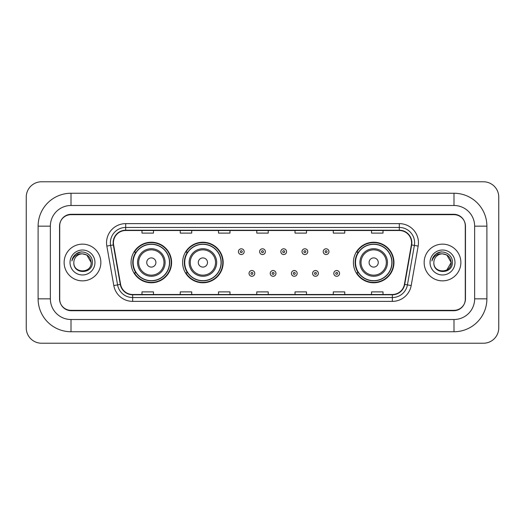 <?xml version="1.0" encoding="UTF-8"?>
<svg xmlns="http://www.w3.org/2000/svg" width="525" height="525" viewBox="0 0 525 525"><rect width="100%" height="100%" fill="white"/><g stroke="black" fill="none" stroke-linecap="round" stroke-linejoin="round"><path stroke-width="0.79" d="M353.404 262.5A20.278 20.278 0 0 0 373.682 282.778A20.278 20.278 0 0 0 393.96 262.5A20.278 20.278 0 0 0 373.682 242.222A20.278 20.278 0 0 0 353.404 262.5M182.615 262.5A20.278 20.278 0 0 0 202.893 282.778A20.278 20.278 0 0 0 223.171 262.5A20.278 20.278 0 0 0 202.893 242.222A20.278 20.278 0 0 0 182.615 262.5M131.04 262.5A20.278 20.278 0 0 0 151.318 282.778A20.278 20.278 0 0 0 171.596 262.5A20.278 20.278 0 0 0 151.318 242.222A20.278 20.278 0 0 0 131.04 262.5M135.903 272.829A18.559 18.559 0 0 1 135.903 252.171M187.477 272.829A18.559 18.559 0 0 1 187.477 252.171M358.267 272.829A18.559 18.559 0 0 1 358.267 252.171M453.987 193.252A32.904 32.904 0 0 1 486.892 226.157A32.904 32.904 0 0 0 453.987 193.252L71.013 193.252A32.904 32.904 0 0 0 38.108 226.157L38.108 298.843A32.904 32.904 0 0 0 71.013 331.748L453.987 331.748A32.904 32.904 0 0 0 486.892 298.843L486.892 226.157L474.646 226.157A20.659 20.659 0 0 0 453.987 205.492L71.013 205.492L453.987 205.492L453.987 193.252M453.987 331.748L453.987 319.508L71.013 319.508L453.987 319.508A20.659 20.659 0 0 0 474.646 298.843L474.646 226.157L474.646 298.843L486.892 298.843M38.108 298.843L50.354 298.843L50.354 226.157L50.354 298.843A20.659 20.659 0 0 0 71.013 319.508L71.013 331.748M453.987 214.679L71.013 214.679A11.478 11.478 0 0 0 59.535 226.157L59.535 298.843A11.478 11.478 0 0 0 71.013 310.321L453.987 310.321A11.478 11.478 0 0 0 465.465 298.843L465.465 226.157A11.478 11.478 0 0 0 453.987 214.679M71.013 193.252L71.013 205.492A20.659 20.659 0 0 0 50.354 226.157L38.108 226.157M498.75 197.078A15.304 15.304 0 0 0 483.446 181.775L41.554 181.775A15.304 15.304 0 0 0 26.25 197.078L26.25 327.922A15.304 15.304 0 0 0 41.554 343.225L483.446 343.225A15.304 15.304 0 0 0 498.75 327.922L498.75 197.078M59.725 225.77L59.725 299.23A11.478 11.478 0 0 0 71.203 310.708L453.797 310.708A11.478 11.478 0 0 0 465.275 299.23L465.275 225.77A11.478 11.478 0 0 0 453.797 214.292L71.203 214.292A11.478 11.478 0 0 0 59.725 225.77L59.725 299.23M64.129 262.5A18.362 18.362 0 0 0 82.491 280.862A18.362 18.362 0 0 0 100.853 262.5A18.362 18.362 0 0 0 82.491 244.138A18.362 18.362 0 0 0 64.129 262.5A18.362 18.362 0 0 0 82.491 280.862A18.362 18.362 0 0 0 100.853 262.5A18.362 18.362 0 0 0 82.491 244.138A18.362 18.362 0 0 0 64.129 262.5M424.148 262.5A18.362 18.362 0 0 0 442.509 280.862A18.362 18.362 0 0 0 460.871 262.5A18.362 18.362 0 0 0 442.509 244.138A18.362 18.362 0 0 0 424.148 262.5A18.362 18.362 0 0 0 442.509 280.862A18.362 18.362 0 0 0 460.871 262.5A18.362 18.362 0 0 0 442.509 244.138A18.362 18.362 0 0 0 424.148 262.5M113.439 242.76A12.246 12.246 0 0 1 125.685 230.514L399.315 230.514A12.246 12.246 0 0 1 411.37 244.886L404.408 284.366A12.246 12.246 0 0 1 392.352 294.486L132.648 294.486A12.246 12.246 0 0 1 120.593 284.366L113.63 244.886A12.246 12.246 0 0 1 113.439 242.76M113.138 242.76A12.548 12.548 0 0 0 113.328 244.939L120.291 284.419A12.548 12.548 0 0 0 132.648 294.787L392.352 294.787A12.548 12.548 0 0 0 404.709 284.419L411.672 244.939A12.548 12.548 0 0 0 399.315 230.213L125.685 230.213A12.548 12.548 0 0 0 113.138 242.76M106.844 246.081A19.13 19.13 0 0 1 125.685 223.63L399.315 223.63A19.13 19.13 0 0 1 418.156 246.081L411.193 285.561A19.13 19.13 0 0 1 392.352 301.37L132.648 301.37A19.13 19.13 0 0 1 113.807 285.561L106.844 246.081L110.618 245.418A15.304 15.304 0 0 1 125.685 227.456L399.315 227.456A15.304 15.304 0 0 1 414.383 245.418L407.426 284.898A15.304 15.304 0 0 1 392.352 297.544L132.648 297.544A15.304 15.304 0 0 1 117.574 284.898L110.618 245.418A15.304 15.304 0 0 1 110.381 242.76M465.275 299.23L465.275 225.77M404.709 284.419L407.426 284.898L414.383 245.418L418.156 246.081M256.764 230.514L256.764 233.107L268.236 233.107L268.236 230.514M218.505 230.514L218.505 233.107L229.983 233.107L229.983 230.514M180.246 230.514L180.246 233.107L191.723 233.107L191.723 230.514M141.986 230.514L141.986 233.107L153.464 233.107L153.464 230.514M295.017 230.514L295.017 233.107L306.495 233.107L306.495 230.514M333.277 230.514L333.277 233.107L344.754 233.107L344.754 230.514M371.536 230.514L371.536 233.107L383.014 233.107L383.014 230.514M268.236 294.486L268.236 291.893L256.764 291.893L256.764 294.486M229.983 294.486L229.983 291.893L218.505 291.893L218.505 294.486M191.723 294.486L191.723 291.893L180.246 291.893L180.246 294.486M153.464 294.486L153.464 291.893L141.986 291.893L141.986 294.486M306.495 294.486L306.495 291.893L295.017 291.893L295.017 294.486M344.754 294.486L344.754 291.893L333.277 291.893L333.277 294.486M383.014 294.486L383.014 291.893L371.536 291.893L371.536 294.486M91.14 262.5C91.672 273.656 73.31 273.656 73.841 262.5C73.034 274.588 92.741 274.312 92.354 262.5C93.023 254.231 82.281 248.87 75.915 254.034C73.664 255.832 72.319 258.149 71.879 260.984C73.657 255.911 77.195 253.536 82.491 253.851L86.815 255.012L91.14 262.5C91.672 273.656 73.31 273.656 73.841 262.5C73.31 273.656 91.672 273.656 91.14 262.5C91.672 273.656 73.31 273.656 73.841 262.5A8.649 8.649 0 0 1 82.491 253.851L86.815 255.012L91.14 262.5L86.815 255.012L82.491 253.851C87.741 254.363 90.628 257.243 91.14 262.5M70.015 262.5A12.475 12.475 0 0 0 82.491 274.975A12.475 12.475 0 0 0 94.966 262.5A12.475 12.475 0 0 0 82.491 250.025A12.475 12.475 0 0 0 70.015 262.5M75.915 254.034L81.126 251.869M155.912 262.5A4.594 4.594 0 0 0 151.318 257.906A4.594 4.594 0 0 0 146.731 262.5A4.594 4.594 0 0 0 151.318 267.094A4.594 4.594 0 0 0 155.912 262.5M165.093 262.5A13.775 13.775 0 0 0 151.318 248.725A13.775 13.775 0 0 0 137.543 262.5A13.775 13.775 0 0 0 151.318 276.275A13.775 13.775 0 0 0 165.093 262.5A13.775 13.775 0 0 1 151.318 276.275A13.775 13.775 0 0 1 137.543 262.5M169.49 262.5A18.172 18.172 0 0 0 151.318 244.328A18.172 18.172 0 0 0 133.147 262.5A18.172 18.172 0 0 0 151.318 280.672A18.172 18.172 0 0 0 169.49 262.5M171.216 262.5A19.898 19.898 0 0 1 134.315 272.829L136.159 272.829A18.342 18.342 0 0 0 163.459 276.255A18.342 18.342 0 0 0 163.459 248.745A18.342 18.342 0 0 0 136.159 252.171L134.315 252.171A19.898 19.898 0 0 1 171.216 262.5M207.487 262.5A4.594 4.594 0 0 0 202.893 257.906A4.594 4.594 0 0 0 198.299 262.5A4.594 4.594 0 0 0 202.893 267.094A4.594 4.594 0 0 0 207.487 262.5M216.668 262.5A13.775 13.775 0 0 0 202.893 248.725A13.775 13.775 0 0 0 189.118 262.5A13.775 13.775 0 0 0 202.893 276.275A13.775 13.775 0 0 0 216.668 262.5A13.775 13.775 0 0 1 202.893 276.275A13.775 13.775 0 0 1 189.118 262.5M221.064 262.5A18.172 18.172 0 0 0 202.893 244.328A18.172 18.172 0 0 0 184.721 262.5A18.172 18.172 0 0 0 202.893 280.672A18.172 18.172 0 0 0 221.064 262.5M222.79 262.5A19.898 19.898 0 0 1 185.889 272.829L187.733 272.829A18.342 18.342 0 0 0 215.027 276.255A18.342 18.342 0 0 0 215.027 248.745A18.342 18.342 0 0 0 187.733 252.171L185.889 252.171A19.898 19.898 0 0 1 222.79 262.5M378.269 262.5A4.594 4.594 0 0 0 373.682 257.906A4.594 4.594 0 0 0 369.088 262.5A4.594 4.594 0 0 0 373.682 267.094A4.594 4.594 0 0 0 378.269 262.5M387.457 262.5A13.775 13.775 0 0 0 373.682 248.725A13.775 13.775 0 0 0 359.907 262.5A13.775 13.775 0 0 0 373.682 276.275A13.775 13.775 0 0 0 387.457 262.5A13.775 13.775 0 0 1 373.682 276.275A13.775 13.775 0 0 1 359.907 262.5M391.853 262.5A18.172 18.172 0 0 0 373.682 244.328A18.172 18.172 0 0 0 355.51 262.5A18.172 18.172 0 0 0 373.682 280.672A18.172 18.172 0 0 0 391.853 262.5M393.573 262.5A19.898 19.898 0 0 1 356.678 272.829L358.523 272.829A18.342 18.342 0 0 0 385.816 276.255A18.342 18.342 0 0 0 385.816 248.745A18.342 18.342 0 0 0 358.523 252.171L356.678 252.171A19.898 19.898 0 0 1 393.573 262.5M442.509 253.851C447.759 254.363 450.647 257.243 451.159 262.5L446.834 269.988L451.159 262.5C451.69 273.656 433.328 273.656 433.86 262.5C433.053 274.588 452.76 274.312 452.373 262.5C453.042 254.231 442.299 248.87 435.934 254.034C433.683 255.832 432.337 258.149 431.898 260.984C433.676 255.911 437.213 253.536 442.509 253.851L446.834 255.012L451.159 262.5C451.69 273.656 433.328 273.656 433.86 262.5C433.328 273.656 451.69 273.656 451.159 262.5L446.834 255.012L442.509 253.851L446.834 255.012L451.159 262.5L446.834 255.012L442.509 253.851A8.649 8.649 0 0 0 433.86 262.5M430.034 262.5A12.475 12.475 0 0 0 442.509 274.975A12.475 12.475 0 0 0 454.985 262.5A12.475 12.475 0 0 0 442.509 250.025A12.475 12.475 0 0 0 430.034 262.5M435.934 254.034L441.144 251.869M244.171 251.672A2.868 2.868 0 0 1 241.303 254.54A2.868 2.868 0 0 1 238.435 251.672A2.868 2.868 0 0 1 241.303 248.804A2.868 2.868 0 0 1 244.171 251.672A2.868 2.868 0 0 0 241.303 248.804A2.868 2.868 0 0 0 238.435 251.672M265.368 251.672A2.868 2.868 0 0 1 262.5 254.54A2.868 2.868 0 0 1 259.632 251.672A2.868 2.868 0 0 1 262.5 248.804A2.868 2.868 0 0 1 265.368 251.672A2.868 2.868 0 0 0 262.5 248.804A2.868 2.868 0 0 0 259.632 251.672M286.565 251.672A2.868 2.868 0 0 1 283.697 254.54A2.868 2.868 0 0 1 280.829 251.672A2.868 2.868 0 0 1 283.697 248.804A2.868 2.868 0 0 1 286.565 251.672A2.868 2.868 0 0 0 283.697 248.804A2.868 2.868 0 0 0 280.829 251.672M307.762 251.672A2.868 2.868 0 0 1 304.894 254.54A2.868 2.868 0 0 1 302.019 251.672A2.868 2.868 0 0 1 304.894 248.804A2.868 2.868 0 0 1 307.762 251.672A2.868 2.868 0 0 0 304.894 248.804A2.868 2.868 0 0 0 302.019 251.672M328.958 251.672A2.868 2.868 0 0 1 326.084 254.54A2.868 2.868 0 0 1 323.216 251.672A2.868 2.868 0 0 1 326.084 248.804A2.868 2.868 0 0 1 328.958 251.672A2.868 2.868 0 0 0 326.084 248.804A2.868 2.868 0 0 0 323.216 251.672M249.034 273.407A2.868 2.868 0 0 1 251.902 270.533A2.868 2.868 0 0 1 254.769 273.407A2.868 2.868 0 0 1 251.902 276.275A2.868 2.868 0 0 1 249.034 273.407A2.868 2.868 0 0 0 251.902 276.275A2.868 2.868 0 0 0 254.769 273.407M270.231 273.407A2.868 2.868 0 0 1 273.098 270.533A2.868 2.868 0 0 1 275.966 273.407A2.868 2.868 0 0 1 273.098 276.275A2.868 2.868 0 0 1 270.231 273.407A2.868 2.868 0 0 0 273.098 276.275A2.868 2.868 0 0 0 275.966 273.407M291.421 273.407A2.868 2.868 0 0 1 294.295 270.533A2.868 2.868 0 0 1 297.163 273.407A2.868 2.868 0 0 1 294.295 276.275A2.868 2.868 0 0 1 291.421 273.407A2.868 2.868 0 0 0 294.295 276.275A2.868 2.868 0 0 0 297.163 273.407M312.618 273.407A2.868 2.868 0 0 1 315.486 270.533A2.868 2.868 0 0 1 318.36 273.407A2.868 2.868 0 0 1 315.486 276.275A2.868 2.868 0 0 1 312.618 273.407A2.868 2.868 0 0 0 315.486 276.275A2.868 2.868 0 0 0 318.36 273.407M333.815 273.407A2.868 2.868 0 0 1 336.683 270.533A2.868 2.868 0 0 1 339.557 273.407A2.868 2.868 0 0 1 336.683 276.275A2.868 2.868 0 0 1 333.815 273.407A2.868 2.868 0 0 0 336.683 276.275A2.868 2.868 0 0 0 339.557 273.407M399.315 223.63L399.315 230.213M110.618 245.418L113.328 244.939M132.648 301.37L132.648 294.787M392.352 294.787L392.352 301.37M113.807 285.561L120.291 284.419M411.672 244.939L414.383 245.418M125.685 223.63L125.685 230.213M407.426 284.898L411.193 285.561M163.971 262.5A12.652 12.652 0 0 0 151.318 249.848A12.652 12.652 0 0 0 138.666 262.5A12.652 12.652 0 0 0 151.318 275.152A12.652 12.652 0 0 0 163.971 262.5M215.545 262.5A12.652 12.652 0 0 0 202.893 249.848A12.652 12.652 0 0 0 190.24 262.5A12.652 12.652 0 0 0 202.893 275.152A12.652 12.652 0 0 0 215.545 262.5M386.334 262.5A12.652 12.652 0 0 0 373.682 249.848A12.652 12.652 0 0 0 361.029 262.5A12.652 12.652 0 0 0 373.682 275.152A12.652 12.652 0 0 0 386.334 262.5M240.345 251.672A0.958 0.958 0 0 0 241.303 252.63A0.958 0.958 0 0 0 242.261 251.672A0.958 0.958 0 0 0 241.303 250.714A0.958 0.958 0 0 0 240.345 251.672M261.542 251.672A0.958 0.958 0 0 0 262.5 252.63A0.958 0.958 0 0 0 263.458 251.672A0.958 0.958 0 0 0 262.5 250.714A0.958 0.958 0 0 0 261.542 251.672M282.739 251.672A0.958 0.958 0 0 0 283.697 252.63A0.958 0.958 0 0 0 284.655 251.672A0.958 0.958 0 0 0 283.697 250.714A0.958 0.958 0 0 0 282.739 251.672M303.936 251.672A0.958 0.958 0 0 0 304.894 252.63A0.958 0.958 0 0 0 305.845 251.672A0.958 0.958 0 0 0 304.894 250.714A0.958 0.958 0 0 0 303.936 251.672M325.132 251.672A0.958 0.958 0 0 0 326.084 252.63A0.958 0.958 0 0 0 327.042 251.672A0.958 0.958 0 0 0 326.084 250.714A0.958 0.958 0 0 0 325.132 251.672M252.86 273.407A0.958 0.958 0 0 0 251.902 272.449A0.958 0.958 0 0 0 250.943 273.407A0.958 0.958 0 0 0 251.902 274.358A0.958 0.958 0 0 0 252.86 273.407M274.057 273.407A0.958 0.958 0 0 0 273.098 272.449A0.958 0.958 0 0 0 272.14 273.407A0.958 0.958 0 0 0 273.098 274.358A0.958 0.958 0 0 0 274.057 273.407M295.247 273.407A0.958 0.958 0 0 0 294.295 272.449A0.958 0.958 0 0 0 293.337 273.407A0.958 0.958 0 0 0 294.295 274.358A0.958 0.958 0 0 0 295.247 273.407M316.444 273.407A0.958 0.958 0 0 0 315.486 272.449A0.958 0.958 0 0 0 314.534 273.407A0.958 0.958 0 0 0 315.486 274.358A0.958 0.958 0 0 0 316.444 273.407M337.641 273.407A0.958 0.958 0 0 0 336.683 272.449A0.958 0.958 0 0 0 335.731 273.407A0.958 0.958 0 0 0 336.683 274.358A0.958 0.958 0 0 0 337.641 273.407"/></g></svg>
